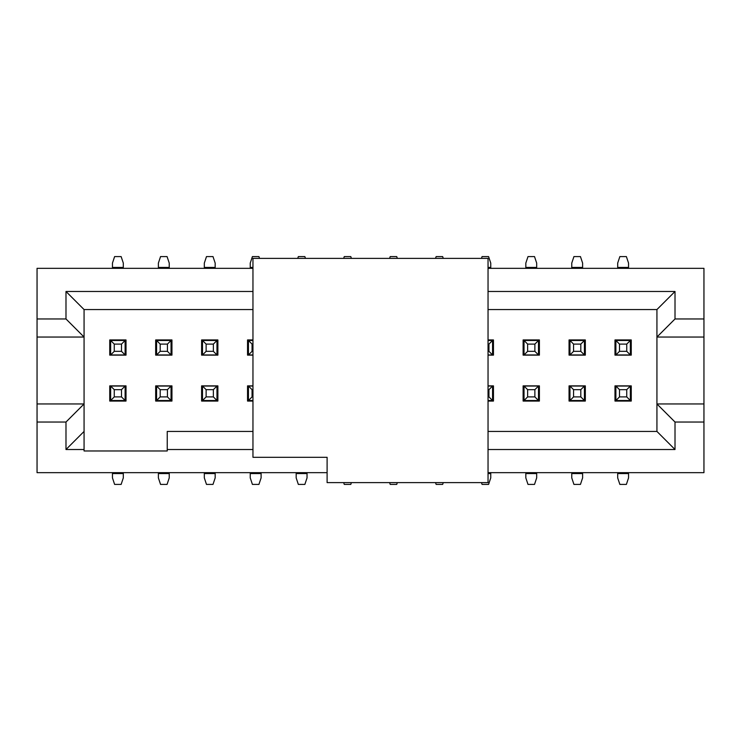 <?xml version="1.0" encoding="UTF-8"?>
<svg xmlns="http://www.w3.org/2000/svg" width="741" height="741" viewBox="0 0 741 741"><rect width="100%" height="100%" fill="white"/><g stroke="black" fill="none" stroke-linecap="round" stroke-linejoin="round"><path stroke-width="1.11" d="M252.959 457.299L252.959 258.387L488.041 258.387L488.041 482.613L327.105 482.613L327.105 457.299L252.959 457.299M252.959 268.335L37.05 268.335L37.05 318.963L65.986 318.963L65.986 291.482L252.959 291.482M247.54 340.48L248.439 340.48L248.439 354.948L252.959 354.948M252.959 355.134L247.54 355.134L247.54 339.943L252.959 339.943L247.54 339.943M252.959 386.052L248.439 386.052L252.06 389.664L252.06 396.898L248.439 400.52L252.959 400.52M247.54 401.057L252.959 401.057L247.54 401.057L247.54 385.866L252.959 385.866M252.959 431.438L167.244 431.438L167.244 450.973L84.066 450.973L84.066 449.518L65.986 449.518L65.986 422.037L37.05 422.037L37.05 472.665L327.105 472.665M167.244 449.518L252.959 449.518M488.041 449.518L675.014 449.518L675.014 422.037L703.95 422.037L703.95 472.665L488.041 472.665M493.46 400.52L492.561 400.52L492.561 386.052L488.041 386.052M493.46 401.057L488.041 401.057L493.46 401.057L493.46 385.866L488.041 385.866M488.041 354.948L492.561 354.948L488.94 351.336L488.94 344.102L492.561 340.48L488.041 340.48M488.041 355.134L493.46 355.134L493.46 339.943L488.041 339.943L493.46 339.943M488.041 268.335L703.95 268.335L703.95 318.963L675.014 318.963L675.014 291.482L656.934 309.562L488.041 309.562M488.041 291.482L675.014 291.482M37.05 422.037L37.05 318.963M37.05 337.044L84.066 337.044L65.986 318.963M65.986 291.482L84.066 309.562L84.066 449.518M252.959 309.562L84.066 309.562M247.54 354.948L248.439 354.948L252.06 351.336L252.959 351.336M615.882 385.866L614.984 385.866L614.984 401.057L631.258 401.057L631.258 385.866L615.882 385.866M569.959 385.866L569.051 385.866L569.051 401.057L585.325 401.057L585.325 385.866L569.959 385.866M631.258 355.134L631.258 339.943L614.984 339.943L614.984 355.134L631.258 355.134M569.051 339.943L569.051 355.134L585.325 355.134L585.325 339.943L569.051 339.943L585.325 339.943M524.026 385.866L523.118 385.866L523.118 401.057L539.392 401.057L539.392 385.866L524.026 385.866M539.392 355.134L539.392 339.943L523.118 339.943L523.118 355.134L539.392 355.134M217.882 339.943L217.882 355.134L201.608 355.134L201.608 339.943L217.882 339.943L201.608 339.943M217.882 401.057L201.608 401.057L201.608 385.866L217.882 385.866L217.882 401.057L201.608 401.057M109.742 401.057L109.742 385.866L126.016 385.866L126.016 401.057L109.742 401.057L126.016 401.057M155.675 401.057L155.675 385.866L171.949 385.866L171.949 401.057L155.675 401.057L171.949 401.057M171.949 339.943L171.949 355.134L155.675 355.134L155.675 339.943L171.949 339.943L155.675 339.943M126.016 355.134L109.742 355.134L109.742 339.943L126.016 339.943L126.016 355.134M252.959 389.664L252.06 389.664M247.54 386.052L248.439 386.052L248.439 400.52L247.54 400.52M488.041 431.438L656.934 431.438L675.014 449.518M84.066 431.438L65.986 449.518M37.05 403.956L84.066 403.956L65.986 422.037M703.95 318.963L703.95 337.044L656.934 337.044L656.934 309.562M675.014 422.037L656.934 403.956L703.95 403.956L703.95 337.044M703.95 403.956L703.95 422.037M656.934 431.438L656.934 337.044L675.014 318.963M493.46 386.052L492.561 386.052L488.94 389.664L488.041 389.664M488.041 351.336L488.94 351.336M493.46 354.948L492.561 354.948L492.561 340.48L493.46 340.48M252.959 340.48L248.439 340.48L252.06 344.102L252.06 351.336M252.959 344.102L252.06 344.102M614.984 386.052L615.882 386.052L615.882 400.52L614.984 400.52M631.258 401.057L614.984 401.057M631.258 400.52L630.35 400.52L630.35 386.052L631.258 386.052M626.738 389.664L630.35 386.052L615.882 386.052L619.504 389.664L619.504 396.898L615.882 400.52L630.35 400.52L626.738 396.898L626.738 389.664L619.504 389.664M569.051 386.052L569.959 386.052L569.959 400.52L569.051 400.52M585.325 401.057L569.051 401.057M585.325 400.52L584.417 400.52L584.417 386.052L585.325 386.052M580.805 389.664L584.417 386.052L569.959 386.052L573.571 389.664L573.571 396.898L569.959 400.52L584.417 400.52L580.805 396.898L580.805 389.664L573.571 389.664M631.258 354.948L630.35 354.948L630.35 340.48L615.882 340.48L615.882 354.948L614.984 354.948M614.984 339.943L631.258 339.943M619.504 351.336L615.882 354.948L630.35 354.948L626.738 351.336L626.738 344.102L619.504 344.102L619.504 351.336L626.738 351.336M585.325 354.948L584.417 354.948L584.417 340.48L569.959 340.48L569.959 354.948L569.051 354.948M573.571 351.336L569.959 354.948L584.417 354.948L580.805 351.336L580.805 344.102L573.571 344.102L573.571 351.336L580.805 351.336M523.118 386.052L524.026 386.052L524.026 400.52L523.118 400.52M539.392 401.057L523.118 401.057M539.392 400.52L538.494 400.52L538.494 386.052L539.392 386.052M534.872 389.664L538.494 386.052L524.026 386.052L527.638 389.664L527.638 396.898L524.026 400.52L538.494 400.52L534.872 396.898L534.872 389.664L527.638 389.664M539.392 354.948L538.494 354.948L538.494 340.48L524.026 340.48L524.026 354.948L523.118 354.948M523.118 339.943L539.392 339.943M527.638 351.336L524.026 354.948L538.494 354.948L534.872 351.336L534.872 344.102L527.638 344.102L527.638 351.336L534.872 351.336M217.882 354.948L216.974 354.948L216.974 340.48L202.506 340.48L202.506 354.948L201.608 354.948M206.128 351.336L202.506 354.948L216.974 354.948L213.362 351.336L213.362 344.102L206.128 344.102L206.128 351.336L213.362 351.336M201.608 386.052L202.506 386.052L202.506 400.52L216.974 400.52L216.974 386.052L217.882 386.052M213.362 389.664L216.974 386.052L202.506 386.052L206.128 389.664L206.128 396.898L213.362 396.898L213.362 389.664L206.128 389.664M109.742 386.052L110.65 386.052L110.65 400.52L125.118 400.52L125.118 386.052L126.016 386.052M121.496 389.664L125.118 386.052L110.65 386.052L114.262 389.664L114.262 396.898L121.496 396.898L121.496 389.664L114.262 389.664M155.675 386.052L156.583 386.052L156.583 400.52L171.041 400.52L171.041 386.052L171.949 386.052M167.429 389.664L171.041 386.052L156.583 386.052L160.195 389.664L160.195 396.898L167.429 396.898L167.429 389.664L160.195 389.664M171.949 354.948L171.041 354.948L171.041 340.48L156.583 340.48L156.583 354.948L155.675 354.948M160.195 351.336L156.583 354.948L171.041 354.948L167.429 351.336L167.429 344.102L160.195 344.102L160.195 351.336L167.429 351.336M126.016 354.948L125.118 354.948L125.118 340.48L126.016 340.48M109.742 339.943L126.016 339.943M109.742 340.48L110.65 340.48L110.65 354.948L109.742 354.948M114.262 351.336L110.65 354.948L125.118 354.948L121.496 351.336L121.496 344.102L125.118 340.48L110.65 340.48L114.262 344.102L114.262 351.336L121.496 351.336M488.041 400.52L492.561 400.52L488.94 396.898L488.94 389.664M252.06 396.898L252.959 396.898M488.041 396.898L488.94 396.898M488.94 344.102L488.041 344.102M481.465 258.387L482.076 256.581L488.578 256.581L490.755 263.083L490.755 268.335M490.755 339.943L490.755 340.48M250.245 339.943L250.245 340.48M250.245 268.335L250.245 263.083L252.422 256.581L258.924 256.581L259.535 258.387M614.984 340.48L615.882 340.48L619.504 344.102M626.738 344.102L630.35 340.48L631.258 340.48M569.051 340.48L569.959 340.48L573.571 344.102M580.805 344.102L584.417 340.48L585.325 340.48M523.118 340.48L524.026 340.48L527.638 344.102M534.872 344.102L538.494 340.48L539.392 340.48M201.608 340.48L202.506 340.48L206.128 344.102M213.362 344.102L216.974 340.48L217.882 340.48M217.882 400.52L216.974 400.52L213.362 396.898M206.128 396.898L202.506 400.52L201.608 400.52M126.016 400.52L125.118 400.52L121.496 396.898M114.262 396.898L110.65 400.52L109.742 400.52M171.949 400.52L171.041 400.52L167.429 396.898M160.195 396.898L156.583 400.52L155.675 400.52M155.675 340.48L156.583 340.48L160.195 344.102M167.429 344.102L171.041 340.48L171.949 340.48M490.755 401.057L490.755 400.52M490.755 472.665L490.755 477.917L488.578 484.419L482.076 484.419L481.465 482.613M307.033 472.665L307.033 477.917L304.857 484.419L298.345 484.419L296.178 477.917L296.178 472.665M261.101 472.665L261.101 477.917L258.924 484.419L252.422 484.419L250.245 477.917L250.245 472.665M250.245 401.057L250.245 400.52M488.041 267.427L490.755 267.427M250.245 267.427L252.959 267.427M389.609 258.387L390.211 256.581L396.722 256.581L397.324 258.387M435.541 258.387L436.143 256.581L442.655 256.581L443.257 258.387M297.743 258.387L298.345 256.581L304.857 256.581L305.459 258.387M343.676 258.387L344.278 256.581L350.789 256.581L351.391 258.387M628.544 472.665L628.544 477.917L626.377 484.419L619.865 484.419L617.698 477.917L617.698 472.665M617.698 401.057L617.698 400.52M628.544 401.057L628.544 400.52M619.504 396.898L626.738 396.898M582.611 472.665L582.611 477.917L580.444 484.419L573.932 484.419L571.765 477.917L571.765 472.665M571.765 401.057L571.765 400.52M582.611 401.057L582.611 400.52M573.571 396.898L580.805 396.898M617.698 268.335L617.698 263.083L619.865 256.581L626.377 256.581L628.544 263.083L628.544 268.335M628.544 339.943L628.544 340.48M617.698 339.943L617.698 340.48M571.765 268.335L571.765 263.083L573.932 256.581L580.444 256.581L582.611 263.083L582.611 268.335M582.611 339.943L582.611 340.48M571.765 339.943L571.765 340.48M536.679 472.665L536.679 477.917L534.511 484.419L528 484.419L525.832 477.917L525.832 472.665M525.832 401.057L525.832 400.52M536.679 401.057L536.679 400.52M527.638 396.898L534.872 396.898M525.832 268.335L525.832 263.083L528 256.581L534.511 256.581L536.679 263.083L536.679 268.335M536.679 339.943L536.679 340.48M525.832 339.943L525.832 340.48M204.321 268.335L204.321 263.083L206.489 256.581L213 256.581L215.168 263.083L215.168 268.335M215.168 339.943L215.168 340.48M204.321 339.943L204.321 340.48M215.168 472.665L215.168 477.917L213 484.419L206.489 484.419L204.321 477.917L204.321 472.665M204.321 401.057L204.321 400.52M215.168 401.057L215.168 400.52M123.302 472.665L123.302 477.917L121.135 484.419L114.623 484.419L112.456 477.917L112.456 472.665M112.456 401.057L112.456 400.52M123.302 401.057L123.302 400.52M169.235 472.665L169.235 477.917L167.068 484.419L160.556 484.419L158.389 477.917L158.389 472.665M158.389 401.057L158.389 400.52M169.235 401.057L169.235 400.52M158.389 268.335L158.389 263.083L160.556 256.581L167.068 256.581L169.235 263.083L169.235 268.335M169.235 339.943L169.235 340.48M158.389 339.943L158.389 340.48M112.456 268.335L112.456 263.083L114.623 256.581L121.135 256.581L123.302 263.083L123.302 268.335M123.302 339.943L123.302 340.48M112.456 339.943L112.456 340.48M121.496 344.102L114.262 344.102M490.755 473.573L488.041 473.573M443.257 482.613L442.655 484.419L436.143 484.419L435.541 482.613M397.324 482.613L396.722 484.419L390.211 484.419L389.609 482.613M351.391 482.613L350.789 484.419L344.278 484.419L343.676 482.613M307.033 473.573L296.178 473.573M261.101 473.573L250.245 473.573M628.544 473.573L617.698 473.573M582.611 473.573L571.765 473.573M617.698 267.427L628.544 267.427M571.765 267.427L582.611 267.427M536.679 473.573L525.832 473.573M525.832 267.427L536.679 267.427M204.321 267.427L215.168 267.427M215.168 473.573L204.321 473.573M123.302 473.573L112.456 473.573M169.235 473.573L158.389 473.573M158.389 267.427L169.235 267.427M112.456 267.427L123.302 267.427"/></g></svg>
